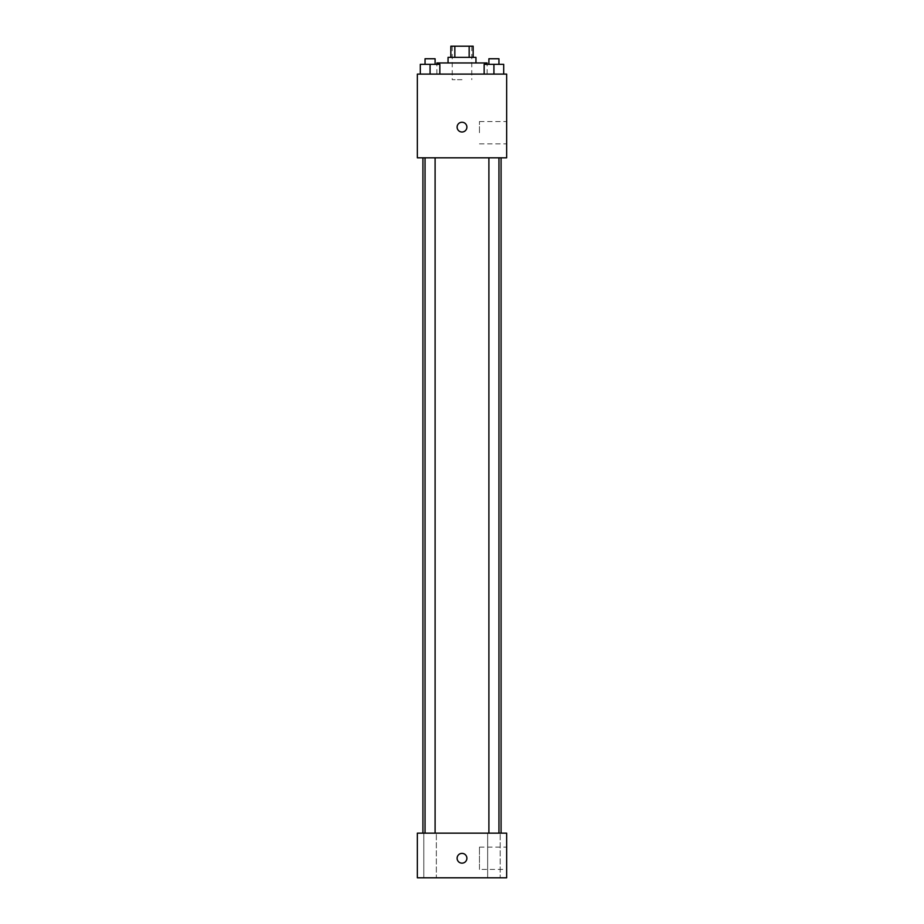 <?xml version="1.0" encoding="UTF-8"?>
<svg xmlns="http://www.w3.org/2000/svg" width="924" height="924" viewBox="0 0 924 924"><rect width="100%" height="100%" fill="white"/><g stroke="black" fill="none" stroke-linecap="round" stroke-linejoin="round"><path stroke-width="0.69" stroke-dasharray="4.62 3.46" d="M462 79.683L452.229 79.683L462 79.683M462 46.2L452.229 46.2L462 46.2M469.161 57.357L469.161 46.2L473.157 46.2L473.157 57.357L454.839 57.357L473.157 57.357M469.161 46.2L450.843 46.2L450.843 57.357L454.839 57.357L450.843 57.357M475.952 57.357L448.048 57.357M448.048 62.947L475.952 62.947L448.048 62.947M454.839 57.357L454.839 46.2M436.89 62.947L487.11 62.947M462 74.105L436.89 74.105L462 74.105M420.304 74.105L439.847 74.105L420.304 74.105L439.847 74.105L420.304 74.105L439.847 74.105L430.076 74.105L430.076 64.334L420.304 64.334L435.1 64.334L420.304 64.334L420.304 74.105L430.076 74.105L420.304 74.105L420.304 64.334L420.304 74.105L439.847 74.105L430.076 74.105L430.076 64.334L439.847 64.334L425.052 64.334L439.847 64.334L439.847 74.105L439.847 64.334M484.153 74.105L503.696 74.105L484.153 74.105L503.696 74.105L484.153 74.105L503.696 74.105L493.924 74.105L493.924 64.334L484.153 64.334L498.948 64.334L484.153 64.334L484.153 74.105L493.924 74.105L484.153 74.105L484.153 64.334L484.153 74.105L503.696 74.105L493.924 74.105L493.924 64.334L503.696 64.334L488.9 64.334L503.696 64.334L503.696 74.105L503.696 64.334M506.652 74.105L417.348 74.105L417.348 157.819L506.652 157.819L506.652 74.105M417.348 127.131L417.348 132.017L417.359 127.131M462 157.819L422.926 157.819L462 157.819M493.924 157.819L498.948 157.819L493.924 157.819M430.076 157.819L425.052 157.819L430.076 157.819M506.652 132.71L506.652 121.541L506.652 132.71M462 122.245A4.886 4.886 0 0 0 457.773 129.568A4.886 4.886 0 0 0 466.227 129.568A4.886 4.886 0 0 0 462 122.245A4.886 4.886 0 0 0 457.773 129.568A4.886 4.886 0 0 0 466.227 129.568A4.886 4.886 0 0 0 462 122.245M462 132.017A4.886 4.886 0 0 1 457.773 124.682A4.886 4.886 0 0 1 466.227 124.682A4.886 4.886 0 0 1 462 132.017M479.464 132.71L479.464 121.541L479.464 132.71M462 833.148L422.926 833.148L462 833.148M493.924 833.148L500.196 833.148L493.924 833.148M430.076 833.148L436.347 833.148L430.076 833.148M506.652 833.148L417.348 833.148L417.348 877.8L506.652 877.8L506.652 833.148M462 853.383A4.886 4.886 0 0 0 457.773 860.706A4.886 4.886 0 0 0 466.227 860.706A4.886 4.886 0 0 0 462 853.383A4.886 4.886 0 0 0 457.773 860.706A4.886 4.886 0 0 0 466.227 860.706A4.886 4.886 0 0 0 462 853.383M417.348 863.155L417.359 853.383L417.348 863.155M506.652 869.426L506.652 847.1L506.652 869.426L479.464 869.426L479.464 847.1L479.464 869.426M500.196 877.8L487.653 877.8L500.196 877.8L487.653 877.8L500.196 877.8L500.196 833.148L500.196 877.8M436.347 877.8L423.804 877.8L436.347 877.8L423.804 877.8L436.347 877.8L436.347 833.148L436.347 877.8M462 863.155A4.886 4.886 0 0 1 457.773 855.82A4.886 4.886 0 0 1 466.227 855.82A4.886 4.886 0 0 1 462 863.155M488.9 64.334L488.9 58.755L498.948 58.755L488.9 58.755L498.948 58.755L498.948 64.334M493.924 74.105L493.924 64.334M425.052 64.334L425.052 58.755L435.1 58.755L425.052 58.755L435.1 58.755L435.1 64.334M430.076 74.105L430.076 64.334M452.229 46.2L452.229 79.683M471.771 46.2L471.771 79.683M487.11 74.105L487.11 64.334M436.89 74.105L436.89 64.334M479.464 143.867L506.652 143.867M479.464 121.541L506.652 121.541M435.1 833.148L435.1 157.819M425.052 833.148L425.052 157.819M498.948 833.148L498.948 157.819M488.9 833.148L488.9 157.819M423.804 877.8L423.804 833.148L423.804 877.8M487.653 877.8L487.653 833.148L487.653 877.8M479.464 847.1L506.652 847.1"/><path stroke-width="1.39" d="M454.839 57.357L454.839 46.2L450.843 46.2L450.843 57.357M454.839 46.2L473.157 46.2L473.157 57.357M469.161 57.357L469.161 46.2M448.048 62.947L448.048 57.357L475.952 57.357L475.952 62.947M487.11 64.334L487.11 62.947L436.89 62.947L436.89 64.334M417.348 74.105L506.652 74.105L506.652 157.819L417.348 157.819L417.348 74.105M462 132.017A4.886 4.886 0 0 1 457.773 124.682A4.886 4.886 0 0 1 466.227 124.682A4.886 4.886 0 0 1 462 132.017M417.348 833.148L506.652 833.148L506.652 877.8L417.348 877.8L417.348 833.148M462 863.155A4.886 4.886 0 0 1 457.773 855.82A4.886 4.886 0 0 1 466.227 855.82A4.886 4.886 0 0 1 462 863.155M484.153 74.105L484.153 64.334L503.696 64.334L503.696 74.105L503.696 64.334M493.924 74.105L493.924 64.334M498.948 64.334L498.948 58.755L488.9 58.755L488.9 64.334M420.304 74.105L420.304 64.334L439.847 64.334L439.847 74.105L439.847 64.334M430.076 74.105L430.076 64.334M435.1 64.334L435.1 58.755L425.052 58.755L425.052 64.334M501.074 833.148L501.074 157.819M422.926 833.148L422.926 157.819M488.9 157.819L488.9 833.148M498.948 157.819L498.948 833.148M435.1 833.148L435.1 157.819M425.052 833.148L425.052 157.819"/></g></svg>
